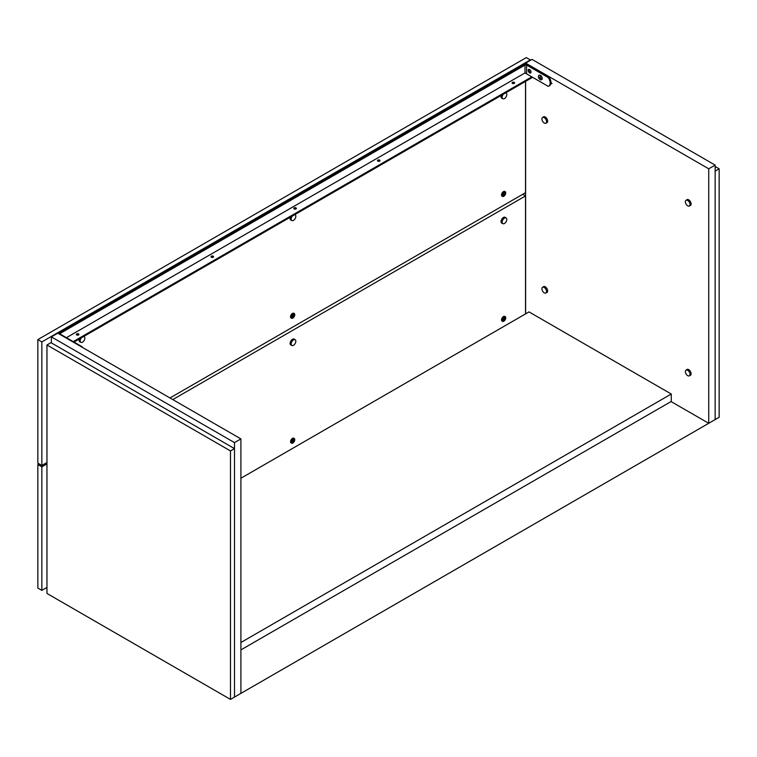 <?xml version="1.0" encoding="UTF-8"?>
<svg xmlns="http://www.w3.org/2000/svg" width="757" height="757" viewBox="0 0 757 757"><rect width="100%" height="100%" fill="white"/><g stroke="black" fill="none" stroke-linecap="round" stroke-linejoin="round"><path stroke-width="1.14" d="M240.906 478.244L529.011 311.903L671.27 394.028L671.27 401.437L240.906 649.903M671.27 394.028L240.906 642.494M213.266 257.172A1.277 0.738 0 0 0 211.288 257.172M213.181 257.229A1.277 0.738 180 0 1 211.79 257.389A1.277 0.738 180 0 1 211.004 256.708A1.277 0.738 180 0 1 211.79 256.036A1.277 0.738 180 0 1 213.181 256.188A1.277 0.738 180 0 1 213.55 256.708A1.277 0.738 180 0 1 213.181 257.229M82.579 347.501A6.804 3.927 60 0 0 82.097 346.734L60.409 334.216A1.135 0.653 180 0 1 60.077 333.752A1.135 0.653 180 0 1 60.409 333.288L524.989 65.064A1.135 0.653 180 0 1 526.588 65.064L548.286 77.593A6.804 3.927 -120 0 1 548.74 86.175A6.804 3.927 -120 0 1 548.286 86.383L531.802 76.864L73.23 341.615M531.036 72.029A2.044 1.173 -120 0 0 530.146 69.975A2.044 1.173 -120 0 0 528.575 69.426A2.044 1.173 -120 0 0 528.575 71.783A2.044 1.173 -120 0 0 530.619 72.965A2.044 1.173 -120 0 0 531.036 72.029M296.006 207.91A1.277 0.738 180 0 1 296.375 208.43A1.277 0.738 180 0 1 295.107 209.169A1.277 0.738 180 0 1 293.83 208.43A1.277 0.738 180 0 1 294.615 207.749A1.277 0.738 180 0 1 296.006 207.91M379.635 160.087A1.277 0.738 180 0 1 380.005 160.607A1.277 0.738 180 0 1 379.635 161.127A1.277 0.738 180 0 1 378.245 161.288A1.277 0.738 180 0 1 377.459 160.607A1.277 0.738 180 0 1 378.245 159.935A1.277 0.738 180 0 1 379.635 160.087M514.268 82.362A1.277 0.738 180 0 1 514.646 82.882A1.277 0.738 180 0 1 513.369 83.62A1.277 0.738 180 0 1 512.092 82.882A1.277 0.738 180 0 1 512.47 82.362A1.277 0.738 180 0 1 514.268 82.362M78.539 333.922A1.277 0.738 180 0 1 78.917 334.443A1.277 0.738 180 0 1 77.64 335.181A1.277 0.738 180 0 1 76.362 334.443A1.277 0.738 180 0 1 76.741 333.922A1.277 0.738 180 0 1 78.539 333.922M74.035 342.079L531.802 77.791L531.802 76.864L524.989 72.927L66.417 337.679M296.091 208.894A1.277 0.738 0 0 0 296.006 208.837A1.277 0.738 0 0 0 294.113 208.894M377.743 161.071A1.277 0.738 180 0 1 379.721 161.071M512.375 83.346A1.277 0.738 180 0 1 512.47 83.289A1.277 0.738 180 0 1 514.363 83.346M78.633 334.906A1.277 0.738 0 0 0 76.741 334.849A1.277 0.738 0 0 0 76.646 334.906M58.942 333.752A2.271 1.306 0 0 0 58.951 333.856L58.942 333.752A2.271 1.306 0 0 1 59.604 332.825L524.185 64.6A2.271 1.306 0 0 1 527.392 64.6L549.08 77.129L548.286 77.593M530.931 72.587A2.044 1.173 60 0 1 529.38 71.319A2.044 1.173 60 0 1 529.058 69.341M549.08 77.129A6.804 3.927 60 0 1 549.544 85.711L548.74 86.175M540.044 77.195L539.618 77.441L540.12 76.684L540.015 77.678L540.924 78.539L540.015 78.141L539.722 78.766L540.015 77.678M538.445 76.949A2.545 1.476 60 0 1 538.937 75.35A2.545 1.476 60 0 1 540.905 76.031A2.545 1.476 60 0 1 542.021 78.596A2.545 1.476 60 0 1 541.492 79.769A2.545 1.476 60 0 1 539.694 79.248A2.545 1.476 60 0 1 538.445 76.949M539.618 77.905L538.918 77.384M539.041 75.303A2.545 1.476 60 0 1 539.145 75.236A2.545 1.476 60 0 1 541.104 75.918A2.545 1.476 60 0 1 542.22 78.482A2.545 1.476 60 0 1 541.69 79.655A2.545 1.476 60 0 1 541.586 79.703M291.294 443.044A2.744 1.59 -60 0 1 291.123 442.968A2.744 1.59 -60 0 1 290.556 441.71A2.744 1.59 -60 0 1 291.757 438.946A2.744 1.59 -60 0 1 293.877 438.208A2.744 1.59 -60 0 1 294.028 438.322M290.877 441.899A2.744 1.59 -60 0 1 292.079 439.126A2.744 1.59 -60 0 1 294.189 438.398A2.744 1.59 -60 0 1 294.189 441.568A2.744 1.59 -60 0 1 291.445 443.157A2.744 1.59 -60 0 1 290.877 441.899M292.476 441.672L292.817 442.164L293.858 440.867L293.858 439.476L292.817 439.382L291.776 440.678L291.776 442.069L292.476 441.672L292.126 441.17M292.609 439.931L293.167 439.883M292.505 440.195L293.517 440.375M292.382 440.337L293.858 440.867M292.126 440.479L293.167 441.265M291.89 440.621L292.817 442.164M291.294 318.12A2.744 1.59 -60 0 1 291.123 318.044A2.744 1.59 -60 0 1 290.556 316.786A2.744 1.59 -60 0 1 291.757 314.013A2.744 1.59 -60 0 1 293.877 313.284A2.744 1.59 -60 0 1 294.028 313.389M290.877 316.965A2.744 1.59 -60 0 1 292.079 314.202A2.744 1.59 -60 0 1 294.189 313.464A2.744 1.59 -60 0 1 294.189 316.644A2.744 1.59 -60 0 1 291.445 318.224A2.744 1.59 -60 0 1 290.877 316.965M292.476 316.738L292.817 317.23L293.858 315.943L293.858 314.552L292.817 314.458L291.776 315.754L291.776 317.145L292.476 316.738L292.126 316.246M292.609 315.007L293.167 314.95M292.505 315.272L293.517 315.442M292.382 315.404L293.858 315.943M292.126 315.555L293.167 316.341M291.89 315.688L292.817 317.23M502.269 196.318A2.744 1.59 -60 0 1 502.099 196.233A2.744 1.59 -60 0 1 501.522 194.975A2.744 1.59 -60 0 1 502.724 192.212A2.744 1.59 -60 0 1 504.843 191.474A2.744 1.59 -60 0 1 504.995 191.587M501.844 195.164A2.744 1.59 -60 0 1 503.045 192.401A2.744 1.59 -60 0 1 505.165 191.663A2.744 1.59 -60 0 1 505.165 194.833A2.744 1.59 -60 0 1 502.421 196.423A2.744 1.59 -60 0 1 501.844 195.164M503.443 194.937L503.793 195.429L504.834 194.133L504.834 192.751L503.793 192.656L502.752 193.953L502.752 195.334L503.443 194.937L503.093 194.445M503.575 193.196L504.134 193.149M503.471 193.47L504.484 193.641M503.348 193.603L504.834 194.133M503.093 193.745L504.134 194.54M502.856 193.887L503.793 195.429M502.269 321.242A2.744 1.59 -60 0 1 502.099 321.167A2.744 1.59 -60 0 1 502.099 317.997A2.744 1.59 -60 0 1 504.843 316.407A2.744 1.59 -60 0 1 504.995 316.511M503.793 321.214A2.744 1.59 -60 0 1 502.421 321.347A2.744 1.59 -60 0 1 502.421 318.177A2.744 1.59 -60 0 1 505.165 316.587A2.744 1.59 -60 0 1 505.591 318.792A2.744 1.59 -60 0 1 503.793 321.214M504.389 319.028L504.995 318.281L504.389 317.42L503.187 318.12L502.591 319.662L503.187 320.523L504.389 319.823L504.389 319.028L503.187 318.517M503.187 318.811L504.389 319.823M503.131 318.981L503.793 319.776M502.951 319.208L503.187 319.719M503.187 318.195L503.793 318.167M504.995 318.281L504.389 318.224M79.343 339.013A3.397 1.959 120 0 0 79.939 341.909L80.999 342.382A3.274 1.893 120 0 0 84.169 340.432A3.274 1.893 120 0 0 84.264 336.714A3.274 1.893 120 0 0 83.696 336.505M81.368 337.849A3.274 1.893 120 0 0 80.999 342.382M290.31 217.212A3.397 1.959 120 0 0 290.906 220.107L291.965 220.571A3.274 1.893 120 0 0 295.135 218.631A3.274 1.893 120 0 0 295.239 214.912A3.274 1.893 120 0 0 294.662 214.704M292.334 216.038A3.274 1.893 120 0 0 291.965 220.571M295.239 339.836L294.303 339.155A3.397 1.959 120 0 0 292.495 339.259A3.397 1.959 120 0 0 290.253 342.353A3.397 1.959 120 0 0 290.906 345.031L291.965 345.504A3.274 1.893 120 0 0 295.135 343.555A3.274 1.893 120 0 0 295.239 339.836A3.274 1.893 120 0 0 293.498 339.94A3.274 1.893 120 0 0 291.331 342.921A3.274 1.893 120 0 0 291.965 345.504M501.285 95.41A3.397 1.959 120 0 0 501.882 98.306L502.941 98.77A3.274 1.893 120 0 0 506.111 96.83A3.274 1.893 120 0 0 506.206 93.111A3.274 1.893 120 0 0 505.638 92.893M503.31 94.237A3.274 1.893 120 0 0 502.941 98.77M506.206 218.035L505.269 217.354A3.397 1.959 120 0 0 503.471 217.458A3.397 1.959 120 0 0 501.219 220.542A3.397 1.959 120 0 0 501.882 223.23L502.941 223.703A3.274 1.893 120 0 0 506.111 221.754A3.274 1.893 120 0 0 506.206 218.035A3.274 1.893 120 0 0 504.474 218.139A3.274 1.893 120 0 0 502.307 221.11A3.274 1.893 120 0 0 502.941 223.703M545.778 123.24L546.838 122.766A3.397 1.959 -120 0 0 547.652 121.158A3.397 1.959 -120 0 0 546.09 117.666A3.397 1.959 -120 0 0 543.441 116.89L542.504 117.572A3.274 1.893 -120 0 0 542.608 121.29A3.274 1.893 -120 0 0 545.778 123.24A3.274 1.893 -120 0 0 546.554 121.688A3.274 1.893 -120 0 0 545.059 118.319A3.274 1.893 -120 0 0 542.504 117.572M689.23 206.055L690.289 205.592A3.397 1.959 -120 0 0 691.103 203.974A3.397 1.959 -120 0 0 689.551 200.482A3.397 1.959 -120 0 0 686.892 199.716L685.956 200.397A3.274 1.893 -120 0 0 686.06 204.116A3.274 1.893 -120 0 0 689.23 206.055A3.274 1.893 -120 0 0 690.015 204.504A3.274 1.893 -120 0 0 688.51 201.135A3.274 1.893 -120 0 0 685.956 200.397M545.778 293.044L546.838 292.58A3.397 1.959 -120 0 0 547.652 290.962A3.397 1.959 -120 0 0 546.09 287.471A3.397 1.959 -120 0 0 543.441 286.704L542.504 287.386A3.274 1.893 -120 0 0 542.608 291.104A3.274 1.893 -120 0 0 545.778 293.044A3.274 1.893 -120 0 0 546.554 291.492A3.274 1.893 -120 0 0 545.059 288.124A3.274 1.893 -120 0 0 542.504 287.386M689.23 375.869L690.289 375.396A3.397 1.959 -120 0 0 691.103 373.788A3.397 1.959 -120 0 0 689.551 370.296A3.397 1.959 -120 0 0 686.892 369.52L685.956 370.201A3.274 1.893 -120 0 0 686.06 373.92A3.274 1.893 -120 0 0 689.23 375.869A3.274 1.893 -120 0 0 690.015 374.318A3.274 1.893 -120 0 0 688.51 370.949A3.274 1.893 -120 0 0 685.956 370.201M715.147 419.596L715.147 165.111L708.732 168.811L708.732 423.295L671.062 401.551L708.732 423.295L719.15 417.277L719.15 168.811L715.147 171.129L715.147 419.596M551.153 82.693L552.014 83.601L551.153 82.693M525.613 64.222L525.613 63.086L708.732 168.811M525.613 313.871L525.613 81.368M715.147 165.111L532.02 59.387L525.613 63.086M51.372 342.902L51.372 336.884L234.5 442.608L234.5 697.093L230.488 699.411L46.962 593.45L46.962 344.984L230.488 450.935L230.488 699.411M234.5 442.608L240.906 438.909L240.906 693.393L234.5 697.093L234.5 448.627L230.488 450.935M240.906 438.909L57.787 333.184L51.372 336.884M719.15 168.811L715.147 166.502M234.5 448.627L50.974 342.666L46.962 344.984M522.708 194.322L525.509 195.94L525.509 313.928M172.785 399.582L525.509 195.94M525.509 81.425L525.509 192.704L169.984 397.964M39.052 463.833L37.85 464.533L37.85 588.075L41.853 590.384L41.853 466.842L37.85 464.533M41.853 466.842L46.962 463.899M46.962 587.432L41.853 590.384M41.853 341.918L530.316 59.907L526.314 57.589L37.85 339.6L37.85 463.142L41.853 465.46L41.853 341.918L37.85 339.6M46.962 462.508L41.853 465.46M240.906 693.393L708.732 423.295M526.588 73.855L526.588 65.064M524.989 72.927L524.989 65.064M60.409 334.216L60.409 333.288"/></g></svg>
